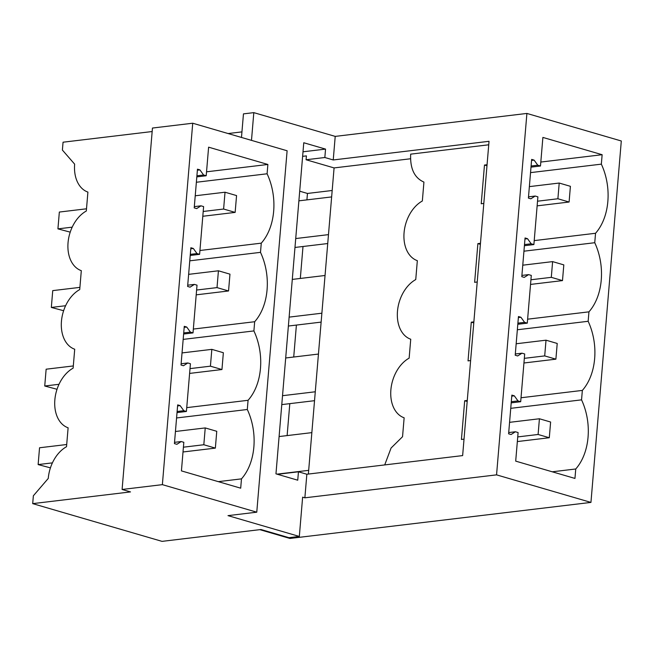 <?xml version="1.0" encoding="UTF-8"?>
<svg xmlns="http://www.w3.org/2000/svg" width="654" height="654" viewBox="0 0 654 654"><rect width="100%" height="100%" fill="white"/><g stroke="black" fill="none" stroke-linecap="round" stroke-linejoin="round"><path stroke-width="0.98" d="M241.481 137.446L243.46 113.878L253.809 112.635L251.488 140.365M152.161 131.536L63.054 142.204L62.392 150.06L74.646 164.146A32.218 22.22 106.3 0 0 87.906 192.088L86.32 211.005A32.218 22.22 106.3 0 0 77.818 218.215A32.218 22.22 106.3 0 0 67.983 248.945A32.218 22.22 106.3 0 0 81.309 270.658L79.723 289.575A32.218 22.22 106.3 0 0 71.221 296.785A32.218 22.22 106.3 0 0 61.386 327.515A32.218 22.22 106.3 0 0 74.711 349.228L73.125 368.145A32.218 22.22 106.3 0 0 64.623 375.355A32.218 22.22 106.3 0 0 54.789 406.085A32.218 22.22 106.3 0 0 68.114 427.798L66.52 446.715A32.218 22.22 106.3 0 0 48.257 478.434L33.362 495.773L32.7 503.629L130.498 491.914L122.102 489.47L152.456 128.045L192.726 123.222L287.114 150.763L256.769 512.188L228.001 515.63L299.328 536.444L302.63 497.163L304.87 497.817L306.849 474.24L298.453 471.796L297.742 480.2L275.963 473.848L303.767 142.744L325.545 149.104L324.842 157.508L333.238 159.96L335.216 136.392L253.809 112.635M259.834 529.658L289.959 538.446L590.946 502.411L621.3 140.986L526.903 113.436L335.216 136.392M241.947 131.887L228.107 133.547M192.726 123.222L162.372 484.647L256.769 512.188M196.372 182.253L267.094 173.784L267.878 164.465L208.61 147.175L206.206 175.754L203.59 174.994L199.92 169.893L197.467 169.182L194.213 207.874L196.674 208.593L200.999 205.83L194.32 206.631M267.094 173.784A53.162 36.926 -96.8 0 1 270.609 226.439A53.162 36.926 -96.8 0 1 261.273 243.157L260.496 252.354A53.162 36.926 -96.8 0 1 264.012 305.017A53.162 36.926 -96.8 0 1 254.668 321.727L253.899 330.924A53.162 36.926 -96.8 0 1 257.414 383.587A53.162 36.926 -96.8 0 1 248.07 400.297L247.302 409.494A53.162 36.926 -96.8 0 1 241.473 478.867L240.697 488.178L181.428 470.888L183.823 442.308L181.207 441.54L176.882 444.303L174.422 443.592L177.675 404.891L180.128 405.611L183.799 410.704L186.415 411.464L190.42 363.738L187.804 362.97L183.48 365.733L181.019 365.014L184.273 326.321L186.725 327.041L190.396 332.134L193.012 332.894L197.018 285.16L194.401 284.4L190.077 287.163L187.616 286.444L190.87 247.752L193.322 248.463L196.993 253.564L199.609 254.324L203.615 206.59L200.999 205.83M32.7 503.629L162.028 541.365L260.979 529.519L288.978 537.686L299.328 536.444M122.102 489.47L162.372 484.647M526.903 113.436L496.558 474.861L590.946 502.411M496.558 474.861L304.87 497.817M306.849 474.24L462.64 455.593L489.029 141.305L333.238 159.96M279.618 474.91L279.691 474.036L298.453 471.796M303.006 151.802L325.545 149.104M302.622 156.339L306.407 155.889L306.088 159.756L324.842 157.508M306.088 159.756L334.08 167.923L410.532 158.767M488.734 144.796L410.671 154.148C410.017 168.626 414.44 177.945 423.931 182.09L422.345 200.999A32.218 22.22 -73.7 0 0 413.843 208.209A32.218 22.22 -73.7 0 0 404.008 238.939A32.218 22.22 -73.7 0 0 417.334 260.66L415.748 279.569A32.218 22.22 -73.7 0 0 407.246 286.779A32.218 22.22 -73.7 0 0 397.411 317.509A32.218 22.22 -73.7 0 0 410.737 339.23L409.142 358.139A32.218 22.22 -73.7 0 0 400.649 365.357A32.218 22.22 -73.7 0 0 390.814 396.079A32.218 22.22 -73.7 0 0 404.139 417.8L402.545 436.717L391.067 448.031L384.716 464.92M530.541 172.623L601.345 164.146L602.138 154.712L542.885 137.422L540.482 166.002L537.776 165.209L534.105 160.116L531.653 159.396L528.399 198.097L530.86 198.808L535.185 196.045L528.506 196.846M601.345 164.146A53.162 36.926 -96.8 0 1 604.795 216.662A53.162 36.926 -96.8 0 1 595.541 233.274L594.748 242.716A53.162 36.926 -96.8 0 1 598.189 295.232A53.162 36.926 -96.8 0 1 588.943 311.844L588.15 321.286A53.162 36.926 -96.8 0 1 591.592 373.802A53.162 36.926 -96.8 0 1 582.346 390.413L581.553 399.856A53.162 36.926 -96.8 0 1 575.749 468.983L574.956 478.426L515.695 461.127L518.099 432.547L515.393 431.763L511.06 434.526L508.608 433.806L511.853 395.114L514.314 395.825L517.984 400.918L520.69 401.711L511.207 402.848M535.185 196.045L537.89 196.838L533.885 244.571L531.179 243.778L527.508 238.685L525.056 237.966L521.802 276.667L524.263 277.378L528.587 274.623L531.293 275.408L527.288 323.141L524.582 322.348L520.911 317.255L518.459 316.536L515.205 355.236L517.657 355.956L521.99 353.193L524.696 353.978L520.69 401.711M306.914 199.879L307.454 193.453L299.696 191.189M287.122 435.597L289.804 403.641M293.72 357.019L296.401 325.071M300.317 278.449L302.998 246.501M199.92 169.893L197.377 170.203M203.59 174.994L196.911 175.787M206.206 175.754L196.821 176.874M199.609 254.324L190.224 255.452M193.012 332.894L183.627 334.022M186.415 411.464L177.03 412.592M267.878 164.465L206.541 171.814M199.928 250.498L261.273 243.157M189.774 260.823L260.496 252.354M193.331 329.068L254.668 321.727M183.177 339.393L253.899 330.924M186.733 407.638L248.07 400.297M176.572 417.963L247.302 409.494M218.289 481.646L241.473 478.867M181.207 441.54L174.528 442.341M180.128 405.611L177.586 405.913M183.799 410.704L177.12 411.505M187.804 362.97L181.125 363.771M186.725 327.041L184.183 327.343M190.396 332.134L183.717 332.935M194.401 284.4L187.723 285.201M193.322 248.463L190.78 248.773M196.993 253.564L190.314 254.365M308.369 474.06L334.08 167.923M464.021 439.145L461.43 439.455L464.683 400.755L467.267 400.452M470.618 360.575L468.035 360.885L468.338 357.248L471.281 322.185L473.864 321.874M477.216 282.005L474.632 282.315L474.935 278.678L477.878 243.615L480.461 243.304M483.813 203.435L481.23 203.746L481.532 200.108L484.475 165.045L487.058 164.734M307.454 193.453L332.183 190.494M534.105 160.116L531.563 160.418M486.977 165.756L484.475 165.045M537.776 165.209L531.097 166.01M540.482 166.002L530.999 167.138M533.885 244.571L524.402 245.708M527.288 323.141L517.804 324.278M602.138 154.712L540.817 162.053M534.212 240.615L595.541 233.274M523.944 251.193L594.748 242.716M527.615 319.185L588.943 311.844M517.347 329.763L588.15 321.286M521.017 397.755L582.346 390.413M510.749 408.333L581.553 399.856M552.262 471.796L575.749 468.983M515.393 431.763L508.714 432.564M514.314 395.825L511.771 396.128M467.185 401.466L464.683 400.755M517.984 400.918L511.305 401.719M521.99 353.193L515.311 353.986M520.911 317.255L518.369 317.558M473.782 322.896L471.281 322.185M524.582 322.348L517.903 323.15M528.587 274.623L521.908 275.416M527.508 238.685L524.966 238.988M480.379 244.326L477.878 243.615M531.179 243.778L524.5 244.58M279.094 436.553L311.852 432.629M276.985 474.142L308.688 470.349M294.97 247.457L327.728 243.541M298.886 200.843L331.643 196.919M295.722 238.555L328.48 234.631M288.373 326.035L321.13 322.111M292.289 279.413L325.046 275.489M289.125 317.125L321.882 313.201M281.776 404.605L314.533 400.681M285.692 357.983L318.449 354.059M282.528 395.695L315.285 391.779M223.611 209.035L235.146 212.395L236.56 195.579L225.025 192.219L223.611 209.035L203.206 211.471M225.025 192.219L195.235 195.783M86.5 208.798L59.342 212.051L57.928 228.867L72.202 227.159M235.146 212.395L202.805 216.27M70.223 232.145L57.928 228.867M217.014 287.605L228.548 290.965L229.963 274.157L218.428 270.789L217.014 287.605L196.609 290.041M218.428 270.789L188.638 274.353M79.902 287.376L52.737 290.621L51.331 307.437L65.604 305.729M228.548 290.965L196.208 294.84M63.626 310.715L51.331 307.437M210.416 366.175L221.951 369.535L223.357 352.727L211.831 349.359L210.416 366.175L190.012 368.619M211.831 349.359L182.041 352.923M73.305 365.946L46.14 369.199L44.734 386.007L59.007 384.299M221.951 369.535L189.611 373.409M57.029 389.285L44.734 386.007M203.819 444.745L215.354 448.113L216.76 431.297L205.233 427.929L203.819 444.745L183.414 447.189M205.233 427.929L175.435 431.493M66.708 444.516L39.542 447.769L38.136 464.577L52.41 462.869M215.354 448.113L183.014 451.979M50.432 467.855L38.136 464.577M569.094 202.029L570.411 186.316L559.211 183.046L557.895 198.759L569.094 202.029L537.138 205.855M559.211 183.046L529.364 186.619M557.895 198.759L537.523 201.203M562.489 280.599L563.813 264.886L552.614 261.616L551.297 277.337L562.489 280.599L530.533 284.425M552.614 261.616L522.767 265.189M551.297 277.337L530.925 279.773M555.892 359.169L557.216 343.456L546.016 340.186L544.7 355.907L555.892 359.169L523.936 362.995M546.016 340.186L516.169 343.767M544.7 355.907L524.328 358.343M549.295 437.739L550.619 422.026L539.419 418.764L538.103 434.477L549.295 437.739L517.339 441.564M539.419 418.764L509.572 422.337M538.103 434.477L517.731 436.913"/></g></svg>
